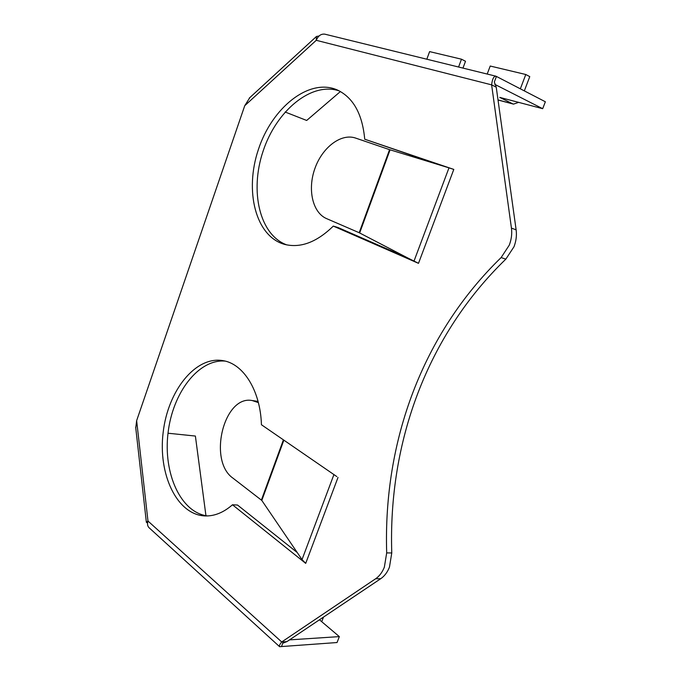 <?xml version="1.0" encoding="UTF-8"?>
<svg xmlns="http://www.w3.org/2000/svg" width="681" height="681" viewBox="0 0 681 681"><rect width="100%" height="100%" fill="white"/><g stroke="black" fill="none" stroke-linecap="round" stroke-linejoin="round"><path stroke-width="1.02" d="M149.182 527.835L148.943 527.613C147.462 525.97 147.139 523.783 147.981 521.042L281.721 641.97L286.914 641.621L380.747 578.697C384.51 576.117 387.412 572.261 389.455 567.145L391.771 552.955L386.689 552.895L384.356 567.154C382.313 572.304 379.402 576.169 375.631 578.765L281.721 641.97C279.763 644.286 279.057 645.86 279.619 646.695L337.052 642.532L339.334 636.607L319.474 619.787M516.13 229.829L511.44 228.126L491.622 84.861C492.312 79.073 493.742 76.178 495.896 76.187L324.854 34.169C321.083 33.709 318.214 35.752 316.256 40.307L491.622 84.861L496.236 87.194L516.13 229.829C516.87 235.43 516.155 241.065 514.002 246.743L505.847 259.129C427.498 334.882 388.119 441.62 391.771 552.955M511.44 228.126C512.172 233.753 511.457 239.423 509.286 245.126L501.114 257.58C422.612 333.801 383.139 441.033 386.689 552.895M249.91 97.528L244.734 105.717L316.256 40.307L316.461 36.476L319.074 35.982M244.734 105.717L136.643 420.654L135.757 427.949M136.643 420.654L147.981 521.042L146.364 522.284L147.547 523.085M413.971 261.206L448.983 167.858L453.793 169.424L418.5 263.326L407.476 257.827L338.099 227.556L333.298 226.092C316.691 242.308 300.389 248.386 284.411 244.334C255.596 236.281 244.343 191.003 258.38 149.548C271.898 107.93 308.816 77.779 337.018 89.832C353.141 97.366 362.377 113.829 364.727 139.222L453.801 169.407M418.492 263.343L333.298 226.092M496.236 87.194L494.329 82.018L496.432 76.442L545.362 101.767L542.689 108.696L499.769 97.4L512.708 103.827L498.007 99.928M494.781 84.35L542.689 108.696M286.863 244.922C259.623 235.149 249.527 191.267 263.079 151.208C276.205 111.012 311.328 81.328 339.334 90.939M364.727 139.222L441.943 165.696L389.566 149.658L355.567 138.064C340.951 133.025 322.232 147.539 314.903 168.488C307.369 189.369 312.502 212.583 326.539 218.601L359.185 232.723L389.566 149.658M225.113 361.092C198.435 358.836 172.616 392.86 168.045 432.963C163.082 472.997 180.508 512.623 207.526 515.934M336.823 476.581L261.436 424.74C260.414 390.332 243.219 363.501 222.73 360.598C195.387 356.001 167.918 390.783 163.168 432.358C157.924 473.865 176.711 514.717 204.93 515.934C214.37 516.275 223.555 512.563 232.476 504.783L237.516 505.03L297.239 552.538L261.802 500.433L232.996 478.173C207.671 460.748 223.853 394.861 252.183 400.539L258.38 402.616M232.476 504.783L305.701 563.366M495.896 76.187L496.432 76.442M340.415 91.518L306.671 120.46L285.101 112.007M518.633 102.363L513.517 104.125L512.708 103.827M524.327 90.879L529.767 76.63L525.792 74.501L490.218 66.031L487.204 74.05M520.344 88.819L525.792 74.501M462.969 68.091L465.506 61.273L461.48 59.196L429.609 51.611L426.825 59.213M458.577 67.019L461.48 59.196M448.983 167.858L441.943 165.696M407.476 257.827L359.185 232.723M289.519 639.876L339.334 636.607M283.262 641.868L282.998 642.575M282.751 643.222L281.525 646.473M205.951 515.704L195.387 436.053L168.02 433.227M323.484 617.097L321.73 621.693M338.014 477.424L305.709 563.349L302.032 559.578L297.239 552.538M252.183 400.539L258.065 401.398M380.747 578.697L375.631 578.765M505.847 259.129L501.114 257.58M359.67 232.945L390.085 149.82M283.415 439.849L261.402 500.033M283.858 440.156L261.802 500.433M333.92 474.58L302.032 559.578M316.461 36.476L249.22 98.166M146.364 522.284L135.672 427.14M498.024 100.013L513.517 104.125M286.82 641.63L282.675 643.264L283.27 641.86M279.619 646.703L148.943 527.613"/></g></svg>
